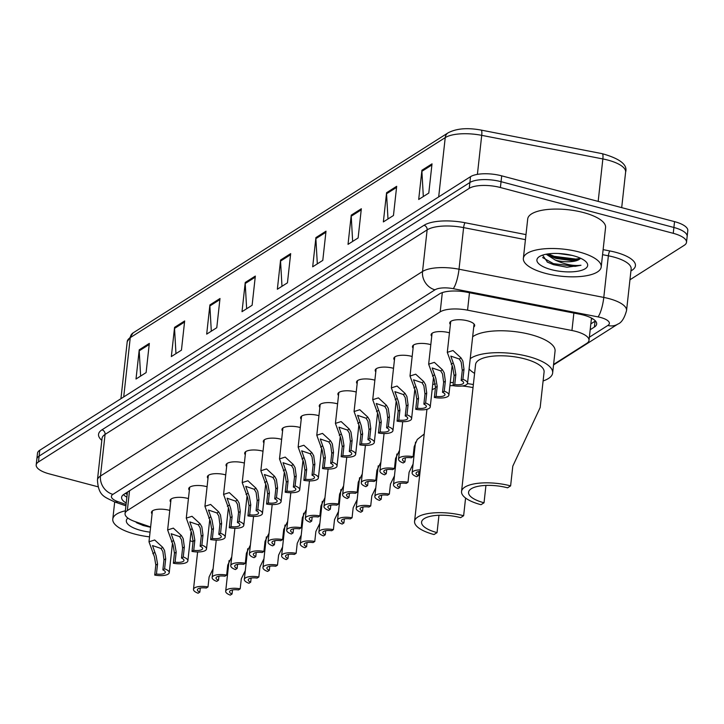 <?xml version="1.0" encoding="UTF-8"?>
<svg xmlns="http://www.w3.org/2000/svg" width="724" height="724" viewBox="0 0 724 724"><rect width="100%" height="100%" fill="white"/><g stroke="black" fill="none" stroke-linecap="round" stroke-linejoin="round"><path stroke-width="1.09" d="M170.71 502.085A12.534 4.344 6.3 0 1 170.104 500.492A12.534 4.344 6.3 0 1 187.941 498.447A12.534 4.344 6.3 0 1 188.439 498.583M189.362 490.239A12.534 4.344 6.3 0 1 188.747 488.655A12.534 4.344 6.3 0 1 206.584 486.609A12.534 4.344 6.3 0 1 207.082 486.745M208.005 478.401A12.534 4.344 6.3 0 1 207.39 476.808A12.534 4.344 6.3 0 1 225.227 474.763A12.534 4.344 6.3 0 1 225.725 474.899M226.648 466.555A12.534 4.344 6.3 0 1 226.033 464.971A12.534 4.344 6.3 0 1 243.87 462.926A12.534 4.344 6.3 0 1 244.368 463.061M245.291 454.717A12.534 4.344 6.3 0 1 244.676 453.124A12.534 4.344 6.3 0 1 262.513 451.079A12.534 4.344 6.3 0 1 263.011 451.215M263.934 442.88A12.534 4.344 6.3 0 1 263.319 441.287A12.534 4.344 6.3 0 1 281.165 439.242A12.534 4.344 6.3 0 1 281.654 439.377M282.577 431.033A12.534 4.344 6.3 0 1 281.962 429.45A12.534 4.344 6.3 0 1 299.808 427.404A12.534 4.344 6.3 0 1 300.297 427.54M301.22 419.196A12.534 4.344 6.3 0 1 300.605 417.603A12.534 4.344 6.3 0 1 318.451 415.558A12.534 4.344 6.3 0 1 318.94 415.694M319.863 407.359A12.534 4.344 6.3 0 1 319.257 405.766A12.534 4.344 6.3 0 1 337.094 403.721A12.534 4.344 6.3 0 1 337.592 403.856M338.506 395.512A12.534 4.344 6.3 0 1 337.9 393.919A12.534 4.344 6.3 0 1 355.737 391.883A12.534 4.344 6.3 0 1 356.235 392.019M357.149 383.675A12.534 4.344 6.3 0 1 356.543 382.082A12.534 4.344 6.3 0 1 374.38 380.037A12.534 4.344 6.3 0 1 374.878 380.172M375.801 371.828A12.534 4.344 6.3 0 1 375.186 370.245A12.534 4.344 6.3 0 1 393.023 368.199A12.534 4.344 6.3 0 1 393.521 368.335M394.444 359.991A12.534 4.344 6.3 0 1 393.829 358.398A12.534 4.344 6.3 0 1 411.666 356.353A12.534 4.344 6.3 0 1 412.164 356.489M413.087 348.154A12.534 4.344 6.3 0 1 412.472 346.561A12.534 4.344 6.3 0 1 430.309 344.515A12.534 4.344 6.3 0 1 430.807 344.651M431.73 336.307A12.534 4.344 6.3 0 1 431.115 334.723A12.534 4.344 6.3 0 1 448.952 332.678A12.534 4.344 6.3 0 1 449.45 332.814M450.373 324.47A12.534 4.344 6.3 0 1 449.758 322.877A12.534 4.344 6.3 0 1 467.604 320.832A12.534 4.344 6.3 0 1 474.673 325.628A12.534 4.344 6.3 0 1 473.722 327.049M152.067 513.922A12.534 4.344 6.3 0 1 151.461 512.33A12.534 4.344 6.3 0 1 169.298 510.284A12.534 4.344 6.3 0 1 169.796 510.42M591.445 318.053A23.494 8.154 6.3 0 1 591.436 318.469L589.01 340.371A23.494 8.154 -173.7 0 0 571.942 330.506L467.559 310.171A23.494 8.154 -173.7 0 0 440.192 311.872L127.333 510.565A23.494 8.154 -173.7 0 0 125.062 513.569A23.494 8.154 -173.7 0 0 134.809 521.497L150.628 527M190.086 540.728L193.064 541.76M553.598 364.425L586.739 343.375A23.494 8.154 -173.7 0 0 589.01 340.371M98.002 486.79L49.458 473.93A23.494 8.154 6.3 0 1 36.2 464.935A23.494 8.154 6.3 0 1 38.472 461.93L469.233 188.349A23.494 8.154 6.3 0 1 500.411 187.525L673.257 233.318A23.494 8.154 6.3 0 1 686.506 242.305A23.494 8.154 6.3 0 1 684.234 245.309L629.943 279.79M686.506 242.305L687.8 230.621A23.494 8.154 6.3 0 0 674.542 221.635L501.705 175.842A23.494 8.154 6.3 0 0 470.528 176.674L39.766 450.247A23.494 8.154 6.3 0 0 37.494 453.251L36.843 459.097A23.494 8.154 6.3 0 1 39.123 456.093L469.885 182.511A23.494 8.154 6.3 0 1 501.053 181.679L673.899 227.472A23.494 8.154 6.3 0 1 687.157 236.467A23.494 8.154 6.3 0 0 673.899 227.472L501.053 181.679A23.494 8.154 6.3 0 0 469.885 182.511L39.123 456.093A23.494 8.154 6.3 0 0 36.843 459.097L36.2 464.935M590.187 329.728L594.395 327.049A23.494 8.154 -173.7 0 0 596.676 324.044A23.494 8.154 -173.7 0 0 579.598 314.18L466.835 292.215A23.494 8.154 -173.7 0 0 439.477 293.917L123.876 494.356A23.494 8.154 -173.7 0 0 121.596 497.361A23.494 8.154 -173.7 0 0 126.229 503.026M595.427 320.949A23.494 8.154 6.3 0 1 595.047 321.212L590.829 323.881M126.872 497.18A23.494 8.154 6.3 0 1 123.487 494.61M361.339 208.747L358.118 237.952L348.027 244.359L351.249 215.155L361.339 208.747M396.68 186.303L393.458 215.508L383.358 221.915L386.58 192.711L396.68 186.303M432.02 163.859L428.789 193.064L418.698 199.471L421.92 170.267L432.02 163.859M255.337 276.07L252.115 305.275L242.015 311.682L245.237 282.478L255.337 276.07M219.996 298.514L216.775 327.719L206.684 334.126L209.906 304.922L219.996 298.514M184.665 320.949L181.443 350.154L171.344 356.57L174.565 327.366L184.665 320.949M149.325 343.393L146.103 372.598L136.012 379.014L139.234 349.81L149.325 343.393M326.008 231.182L322.786 260.387L312.687 266.803L315.908 237.599L326.008 231.182M290.668 253.626L287.446 282.831L277.355 289.247L280.577 260.043L290.668 253.626M281.98 286.306L280.55 261.074A6.263 5.394 -122.4 0 1 280.577 260.043M317.32 263.862L315.881 238.63A6.263 5.394 -122.4 0 1 315.908 237.599M140.637 376.073L139.207 350.841A6.263 5.394 -122.4 0 1 139.234 349.81M175.968 353.629L174.538 328.406A6.263 5.394 -122.4 0 1 174.565 327.366M211.308 331.185L209.879 305.962A6.263 5.394 -122.4 0 1 209.906 304.922M246.649 308.75L245.21 283.518A6.263 5.394 -122.4 0 1 245.237 282.478M423.323 196.539L421.893 171.307A6.263 5.394 -122.4 0 1 421.92 170.267M387.992 218.974L386.553 193.751A6.263 5.394 -122.4 0 1 386.58 192.711M352.651 241.418L351.221 216.195A6.263 5.394 -122.4 0 1 351.249 215.155M149.542 536.855A39.159 13.584 6.3 0 1 134.89 534.113A39.159 13.584 6.3 0 1 112.79 519.126A39.159 13.584 6.3 0 1 125.37 510.809M150.058 532.149A25.539 8.86 6.3 0 1 140.746 530.393A25.539 8.86 6.3 0 1 127.858 518.058M134.592 521.416L142.936 525.443L150.592 527.28M136.61 522.764L142.746 525.307L150.601 527.235M138.999 522.954L144.927 525.018M463.631 515.732A34.462 11.955 6.3 0 0 414.571 521.352A34.462 11.955 6.3 0 0 434.02 534.538L437.052 532.62A27.412 9.512 6.3 0 1 421.576 522.131A27.412 9.512 6.3 0 1 460.609 517.651L463.631 515.732L465.586 498.04M437.052 532.62L438.961 515.262M473.025 387.602A34.462 11.955 -173.7 0 0 462.084 386.001M454.744 384.534A7.828 2.715 -173.7 0 0 463.631 382.797A7.828 2.715 -173.7 0 0 461.17 380.453L462.274 370.435L461.17 362.091L459.315 359.014L450.817 356.118L454.437 366.362L455.849 374.516L454.744 384.534L453.007 385.63L454.111 375.62L452.753 367.43L447.296 352.344L453.007 350.525L461.043 357.918L462.853 361.023L464.003 369.34L462.898 379.349A11.747 4.072 -173.7 0 1 467.523 383.222A11.747 4.072 -173.7 0 1 453.007 385.63A34.462 11.955 -173.7 0 0 449.912 385.711M435.386 388.236A34.462 11.955 -173.7 0 0 432.128 389.784M432.708 384.489A43.078 14.942 6.3 0 1 435.414 383.892M450.265 382.516A43.078 14.942 6.3 0 1 453.351 382.525M467.433 383.602A43.078 14.942 6.3 0 1 473.36 384.553M461.55 491.515A34.462 11.955 6.3 0 0 480.998 504.7L484.03 502.782A27.412 9.512 6.3 0 1 468.564 492.293A27.412 9.512 6.3 0 1 507.587 487.813L510.61 485.894L512.791 466.175L540.167 407.54L544.086 372.036A34.462 11.955 -173.7 0 0 524.638 358.851A34.462 11.955 -173.7 0 0 475.577 364.48L461.55 491.515A34.462 11.955 6.3 0 1 510.61 485.894M484.03 502.782L485.94 485.424M470.238 358.679A43.078 14.942 6.3 0 1 528.339 356.498A43.078 14.942 6.3 0 1 552.647 372.987A43.078 14.942 6.3 0 1 543.1 380.951M472.654 336.778A43.078 14.942 6.3 0 1 530.755 334.597A43.078 14.942 6.3 0 1 555.064 351.077L552.647 372.987M474.6 373.385A43.078 14.942 6.3 0 1 469.098 368.969M579.11 251.979A39.159 13.584 6.3 0 1 601.21 266.966A39.159 13.584 6.3 0 1 545.462 273.355A39.159 13.584 6.3 0 1 523.361 258.368A39.159 13.584 6.3 0 1 579.11 251.979M523.361 258.368L527.715 218.947A39.159 13.584 6.3 0 1 583.463 212.557A39.159 13.584 6.3 0 1 605.563 227.544L601.21 266.966M551.317 269.636A25.539 8.86 6.3 0 1 539.063 256.812A25.539 8.86 6.3 0 1 573.263 255.699A25.539 8.86 6.3 0 1 586.232 262.016A25.539 8.86 6.3 0 1 579.272 270.939A25.539 8.86 6.3 0 1 551.317 269.636M542.611 255.129L547.462 262.16L553.498 264.685L566.992 267.237L580.983 265.256C573.417 266.142 564.919 264.459 555.489 260.197L546.149 254.224M547.606 253.979L550.765 256.251L555.688 258.377L573.109 260.821L578.974 259.572A17.702 6.145 6.3 0 1 555.489 260.197M558.177 253.481L572.141 255.418M578.974 259.572L580.675 258.305M549.389 255.409L554.113 257.246L575.743 259.988L579.019 259.554M547.181 262.007L553.308 264.55L566.992 267.237M548.267 253.88L554.222 256.341L575.851 259.074L580.657 258.296M542.575 257.545L553.417 263.636L575.037 266.378L580.983 265.256M240.196 588.829L238.468 589.933A7.828 2.715 -173.7 0 0 229.58 591.671A7.828 2.715 -173.7 0 0 232.042 594.015L230.304 595.119A11.747 4.072 -173.7 0 1 225.68 591.246A11.747 4.072 -173.7 0 1 240.196 588.829L241.3 578.82L245.3 570.621M232.042 594.015L232.494 589.924M258.839 576.992L257.111 578.096A7.828 2.715 -173.7 0 0 248.223 579.834A7.828 2.715 -173.7 0 0 250.685 582.168L248.947 583.273A11.747 4.072 -173.7 0 1 244.332 579.399A11.747 4.072 -173.7 0 1 258.839 576.992L259.952 566.973L263.943 558.783M250.685 582.168L251.138 578.087M277.491 565.154L275.753 566.249A7.828 2.715 -173.7 0 0 266.866 567.987A7.828 2.715 -173.7 0 0 269.328 570.331L267.59 571.435A11.747 4.072 -173.7 0 1 262.975 567.562A11.747 4.072 -173.7 0 1 277.491 565.154L278.595 555.136L282.586 546.946M269.328 570.331L269.781 566.249M296.134 553.308L294.397 554.412A7.828 2.715 -173.7 0 0 285.509 556.15A7.828 2.715 -173.7 0 0 287.971 558.494L286.242 559.589A11.747 4.072 -173.7 0 1 281.618 555.724A11.747 4.072 -173.7 0 1 296.134 553.308L297.238 543.299L301.229 535.099M287.971 558.494L288.423 554.403M314.777 541.471L313.039 542.575A7.828 2.715 -173.7 0 0 304.152 544.312A7.828 2.715 -173.7 0 0 306.614 546.647L304.885 547.751A11.747 4.072 -173.7 0 1 300.261 543.878A11.747 4.072 -173.7 0 1 314.777 541.471L315.881 531.452L319.872 523.262M306.614 546.647L307.067 542.566M333.42 529.624L331.683 530.728A7.828 2.715 -173.7 0 0 322.795 532.466A7.828 2.715 -173.7 0 0 325.266 534.81L323.528 535.914A11.747 4.072 -173.7 0 1 318.904 532.04A11.747 4.072 -173.7 0 1 333.42 529.624L334.524 519.615L338.515 511.425M325.266 534.81L325.709 530.719M352.063 517.787L350.326 518.891A7.828 2.715 -173.7 0 0 341.438 520.628A7.828 2.715 -173.7 0 0 343.909 522.963L342.171 524.067A11.747 4.072 -173.7 0 1 337.547 520.194A11.747 4.072 -173.7 0 1 352.063 517.787L353.167 507.777L357.158 499.578M343.909 522.963L344.362 518.882M370.706 505.949L368.969 507.044A7.828 2.715 -173.7 0 0 360.081 508.782A7.828 2.715 -173.7 0 0 362.552 511.126L360.814 512.23A11.747 4.072 -173.7 0 1 356.19 508.357A11.747 4.072 -173.7 0 1 370.706 505.949L371.81 495.931L375.801 487.741M362.552 511.126L363.005 507.044M389.349 494.103L387.612 495.207A7.828 2.715 -173.7 0 0 378.724 496.945A7.828 2.715 -173.7 0 0 381.195 499.289L379.457 500.384A11.747 4.072 -173.7 0 1 374.833 496.519A11.747 4.072 -173.7 0 1 389.349 494.103L390.453 484.094L394.444 475.894M381.195 499.289L381.648 495.198M407.992 482.265L406.255 483.37A7.828 2.715 -173.7 0 0 397.367 485.107A7.828 2.715 -173.7 0 0 399.838 487.442L398.1 488.546A11.747 4.072 -173.7 0 1 393.476 484.673A11.747 4.072 -173.7 0 1 407.992 482.265L409.096 472.247L413.096 464.057M399.838 487.442L400.291 483.361M420.255 469.876A11.747 4.072 -173.7 0 0 412.119 472.835A11.747 4.072 -173.7 0 0 416.743 476.709L418.481 475.605L418.934 471.514M420.092 471.36A7.828 2.715 -173.7 0 0 416.019 473.261A7.828 2.715 -173.7 0 0 418.481 475.605M199.842 592.123L198.114 593.227A11.747 4.072 -173.7 0 1 193.489 589.354A11.747 4.072 -173.7 0 1 208.005 586.938L206.268 588.042A7.828 2.715 -173.7 0 0 197.381 589.779A7.828 2.715 -173.7 0 0 199.842 592.123L200.295 588.033M208.005 586.938L209.109 576.928L213.1 568.738M218.485 580.277L216.757 581.381A11.747 4.072 -173.7 0 1 212.132 577.508A11.747 4.072 -173.7 0 1 226.648 575.1L224.911 576.204A7.828 2.715 -173.7 0 0 216.023 577.942A7.828 2.715 -173.7 0 0 218.485 580.277L218.938 576.195M226.648 575.1L227.752 565.091L231.743 556.892M237.128 568.44L235.4 569.544A11.747 4.072 -173.7 0 1 230.775 565.67A11.747 4.072 -173.7 0 1 245.291 563.263L243.554 564.358A7.828 2.715 -173.7 0 0 234.667 566.105A7.828 2.715 -173.7 0 0 237.128 568.44L237.581 564.358M245.291 563.263L246.395 553.245L250.386 545.054M255.78 556.602L254.043 557.697A11.747 4.072 -173.7 0 1 249.418 553.833A11.747 4.072 -173.7 0 1 263.934 551.416L262.197 552.521A7.828 2.715 -173.7 0 0 253.309 554.258A7.828 2.715 -173.7 0 0 255.78 556.602L256.224 552.512M263.934 551.416L265.038 541.407L269.029 533.208M274.423 544.756L272.686 545.86A11.747 4.072 -173.7 0 1 268.061 541.986A11.747 4.072 -173.7 0 1 282.577 539.579L280.84 540.683A7.828 2.715 -173.7 0 0 271.952 542.421A7.828 2.715 -173.7 0 0 274.423 544.756L274.876 540.674M282.577 539.579L283.681 529.561L287.672 521.37M293.066 532.918L291.329 534.022A11.747 4.072 -173.7 0 1 286.704 530.149A11.747 4.072 -173.7 0 1 301.22 527.742L299.483 528.837A7.828 2.715 -173.7 0 0 290.596 530.574A7.828 2.715 -173.7 0 0 293.066 532.918L293.519 528.828M301.22 527.742L302.324 517.723L306.315 509.533M311.709 521.081L309.972 522.176A11.747 4.072 -173.7 0 1 305.347 518.303A11.747 4.072 -173.7 0 1 319.863 515.895L318.126 516.999A7.828 2.715 -173.7 0 0 309.238 518.737A7.828 2.715 -173.7 0 0 311.709 521.081L312.162 516.99M319.863 515.895L320.967 505.886L324.958 497.687M330.352 509.234L328.615 510.339A11.747 4.072 -173.7 0 1 323.99 506.465A11.747 4.072 -173.7 0 1 338.506 504.058L336.769 505.162A7.828 2.715 -173.7 0 0 327.882 506.9A7.828 2.715 -173.7 0 0 330.352 509.234L330.805 505.153M338.506 504.058L339.61 494.039L343.61 485.849M348.995 497.397L347.258 498.501A11.747 4.072 -173.7 0 1 342.633 494.628A11.747 4.072 -173.7 0 1 357.149 492.211L355.421 493.316A7.828 2.715 -173.7 0 0 346.534 495.053A7.828 2.715 -173.7 0 0 348.995 497.397L349.448 493.306M357.149 492.211L358.262 482.202L362.253 474.003M367.638 485.551L365.901 486.655A11.747 4.072 -173.7 0 1 361.285 482.781A11.747 4.072 -173.7 0 1 375.792 480.374L374.064 481.478A7.828 2.715 -173.7 0 0 365.177 483.216A7.828 2.715 -173.7 0 0 367.638 485.551L368.091 481.469M375.792 480.374L376.905 470.356L380.896 462.165M386.281 473.713L384.553 474.817A11.747 4.072 -173.7 0 1 379.928 470.944A11.747 4.072 -173.7 0 1 394.444 468.537L392.707 469.632A7.828 2.715 -173.7 0 0 383.82 471.369A7.828 2.715 -173.7 0 0 386.281 473.713L386.734 469.632M394.444 468.537L395.548 458.518L399.539 450.328M404.924 461.876L403.196 462.971A11.747 4.072 -173.7 0 1 398.571 459.107A11.747 4.072 -173.7 0 1 413.087 456.69L411.35 457.794A7.828 2.715 -173.7 0 0 402.463 459.532A7.828 2.715 -173.7 0 0 404.924 461.876L405.377 457.785M413.087 456.69L414.191 446.681L417.25 439.477L424.21 434.047M162.864 569.906L163.968 559.896L162.864 551.543L161.009 548.466L152.52 545.57L156.131 555.815L157.551 563.969L156.438 573.987A7.828 2.715 -173.7 0 0 165.325 572.25A7.828 2.715 -173.7 0 0 162.864 569.906L164.601 568.802L165.706 558.792L164.547 550.475L162.737 547.371L154.701 539.977L148.99 541.796L152.402 510.918M164.601 568.802A11.747 4.072 -173.7 0 1 169.226 572.675A11.747 4.072 -173.7 0 1 154.71 575.082L155.814 565.073L154.456 556.883L148.99 541.796M154.71 575.082L156.438 573.987M181.507 558.068L182.611 548.05L181.507 539.706L179.652 536.629L171.163 533.733L174.783 543.977L176.194 552.131L175.09 562.141A7.828 2.715 -173.7 0 0 183.977 560.403A7.828 2.715 -173.7 0 0 181.507 558.068L183.244 556.964L184.349 546.946L183.19 538.638L181.38 535.525L173.344 528.131L167.633 529.95L171.045 499.071M183.244 556.964A11.747 4.072 -173.7 0 1 187.869 560.838A11.747 4.072 -173.7 0 1 173.353 563.245L174.457 553.236L173.099 545.045L167.633 529.95M173.353 563.245L175.09 562.141M200.15 546.222L201.254 536.212L200.15 527.859L198.295 524.782L189.806 521.895L193.426 532.14L194.837 540.285L193.733 550.303A7.828 2.715 -173.7 0 0 202.62 548.566A7.828 2.715 -173.7 0 0 200.15 546.222L201.887 545.127L202.992 535.108L201.833 526.791L200.023 523.687L191.987 516.293L186.285 518.113L189.688 487.234M201.887 545.127A11.747 4.072 -173.7 0 1 206.512 548.991A11.747 4.072 -173.7 0 1 191.996 551.407L193.1 541.389L191.742 533.208L186.285 518.113M191.996 551.407L193.733 550.303M218.793 534.384L219.897 524.366L218.793 516.022L216.938 512.945L208.449 510.049L212.069 520.294L213.48 528.448L212.376 538.466A7.828 2.715 -173.7 0 0 221.263 536.719A7.828 2.715 -173.7 0 0 218.793 534.384L220.53 533.28L221.635 523.271L220.476 514.954L218.666 511.85L210.63 504.456L204.928 506.275L208.331 475.387M220.53 533.28A11.747 4.072 -173.7 0 1 225.155 537.154A11.747 4.072 -173.7 0 1 210.639 539.561L211.743 529.552L210.385 521.361L204.928 506.275M210.639 539.561L212.376 538.466M237.436 522.547L238.549 512.529L237.445 504.176L235.581 501.108L227.092 498.212L230.712 508.456L232.123 516.61L231.019 526.62A7.828 2.715 -173.7 0 0 239.906 524.882A7.828 2.715 -173.7 0 0 237.436 522.547L239.173 521.443L240.278 511.425L239.119 503.108L237.318 500.003L229.273 492.61L223.571 494.429L226.974 463.55M239.173 521.443A11.747 4.072 -173.7 0 1 243.798 525.316A11.747 4.072 -173.7 0 1 229.282 527.724L230.386 517.705L229.028 509.524L223.571 494.429M229.282 527.724L231.019 526.62M256.079 510.701L257.192 500.691L256.088 492.338L254.224 489.261L245.735 486.365L249.355 496.61L250.766 504.764L249.662 514.782A7.828 2.715 -173.7 0 0 258.549 513.044A7.828 2.715 -173.7 0 0 256.079 510.701L257.816 509.596L258.921 499.587L257.771 491.27L255.961 488.166L247.916 480.772L242.214 482.591L245.626 451.713M257.816 509.596A11.747 4.072 -173.7 0 1 262.441 513.47A11.747 4.072 -173.7 0 1 247.925 515.886L249.029 505.868L247.671 497.678L242.214 482.591M247.925 515.886L249.662 514.782M274.731 498.863L275.835 488.845L274.731 480.501L272.876 477.424L264.378 474.528L267.998 484.772L269.409 492.926L268.305 502.936A7.828 2.715 -173.7 0 0 277.192 501.198A7.828 2.715 -173.7 0 0 274.731 498.863L276.459 497.759L277.563 487.741L276.414 479.433L274.604 476.32L266.568 468.926L260.857 470.745L264.269 439.866M276.459 497.759A11.747 4.072 -173.7 0 1 281.084 501.632A11.747 4.072 -173.7 0 1 266.568 504.04L267.672 494.03L266.314 485.84L260.857 470.745M266.568 504.04L268.305 502.936M293.374 487.017L294.478 477.007L293.374 468.654L291.519 465.577L283.021 462.69L286.641 472.935L288.052 481.08L286.948 491.098A7.828 2.715 -173.7 0 0 295.835 489.361A7.828 2.715 -173.7 0 0 293.374 487.017L295.102 485.922L296.216 475.903L295.057 467.586L293.247 464.482L285.211 457.088L279.5 458.907L282.912 428.029M295.102 485.922A11.747 4.072 -173.7 0 1 299.727 489.786A11.747 4.072 -173.7 0 1 285.211 492.202L286.324 482.184L284.957 474.003L279.5 458.907M285.211 492.202L286.948 491.098M312.017 475.179L313.121 465.161L312.017 456.817L310.162 453.74L301.664 450.844L305.284 461.088L306.695 469.243L305.591 479.261A7.828 2.715 -173.7 0 0 314.478 477.523A7.828 2.715 -173.7 0 0 312.017 475.179L313.754 474.075L314.859 464.066L313.7 455.749L311.89 452.645L303.854 445.251L298.143 447.07L301.555 416.191M313.754 474.075A11.747 4.072 -173.7 0 1 318.37 477.949A11.747 4.072 -173.7 0 1 303.854 480.356L304.967 470.347L303.6 462.156L298.143 447.07M303.854 480.356L305.591 479.261M330.66 463.342L331.764 453.324L330.66 444.979L328.805 441.902L320.307 439.006L323.927 449.251L325.348 457.405L324.234 467.414A7.828 2.715 -173.7 0 0 333.121 465.677A7.828 2.715 -173.7 0 0 330.66 463.342L332.397 462.238L333.502 452.219L332.343 443.903L330.533 440.798L322.497 433.404L316.786 435.224L320.198 404.345M332.397 462.238A11.747 4.072 -173.7 0 1 337.013 466.111A11.747 4.072 -173.7 0 1 322.506 468.519L323.61 458.5L322.243 450.319L316.786 435.224M322.506 468.519L324.234 467.414M349.303 451.495L350.407 441.486L349.303 433.133L347.448 430.056L338.959 427.169L342.57 437.414L343.991 445.559L342.877 455.577A7.828 2.715 -173.7 0 0 351.764 453.839A7.828 2.715 -173.7 0 0 349.303 451.495L351.04 450.391L352.145 440.382L350.986 432.065L349.176 428.961L341.14 421.567L335.429 423.386L338.841 392.508M351.04 450.391A11.747 4.072 -173.7 0 1 355.665 454.265A11.747 4.072 -173.7 0 1 341.149 456.681L342.253 446.663L340.895 438.482L335.429 423.386M341.149 456.681L342.877 455.577M367.946 439.658L369.05 429.64L367.946 421.296L366.091 418.219L357.602 415.323L361.222 425.567L362.634 433.721L361.529 443.731A7.828 2.715 -173.7 0 0 370.417 441.993A7.828 2.715 -173.7 0 0 367.946 439.658L369.683 438.554L370.788 428.545L369.629 420.228L367.819 417.114L359.783 409.73L354.072 411.54L357.484 380.661M369.683 438.554A11.747 4.072 -173.7 0 1 374.308 442.427A11.747 4.072 -173.7 0 1 359.792 444.835L360.896 434.825L359.538 426.635L354.072 411.54M359.792 444.835L361.529 443.731M386.589 427.812L387.693 417.802L386.589 409.449L384.734 406.381L376.245 403.485L379.865 413.73L381.276 421.884L380.172 431.893A7.828 2.715 -173.7 0 0 389.06 430.156A7.828 2.715 -173.7 0 0 386.589 427.812L388.326 426.717L389.431 416.698L388.272 408.381L386.462 405.277L378.426 397.883L372.724 399.702L376.127 368.824M388.326 426.717A11.747 4.072 -173.7 0 1 392.951 430.59A11.747 4.072 -173.7 0 1 378.435 432.997L379.539 422.979L378.181 414.798L372.724 399.702M378.435 432.997L380.172 431.893M405.232 415.974L406.336 405.965L405.232 397.612L403.377 394.535L394.888 391.639L398.508 401.883L399.919 410.037L398.815 420.056A7.828 2.715 -173.7 0 0 407.702 418.318A7.828 2.715 -173.7 0 0 405.232 415.974L406.969 414.87L408.074 404.861L406.915 396.544L405.105 393.44L397.069 386.046L391.367 387.865L394.77 356.986M406.969 414.87A11.747 4.072 -173.7 0 1 411.594 418.743A11.747 4.072 -173.7 0 1 397.078 421.151L398.182 411.142L396.824 402.951L391.367 387.865M397.078 421.151L398.815 420.056M423.875 404.137L424.988 394.118L423.884 385.774L422.02 382.697L413.531 379.801L417.151 390.046L418.562 398.2L417.458 408.209A7.828 2.715 -173.7 0 0 426.346 406.472A7.828 2.715 -173.7 0 0 423.875 404.137L425.612 403.033L426.717 393.014L425.558 384.706L423.757 381.593L415.712 374.199L410.01 376.018L413.413 345.14M425.612 403.033A11.747 4.072 -173.7 0 1 430.237 406.906A11.747 4.072 -173.7 0 1 415.721 409.313L416.825 399.304L415.467 391.114L410.01 376.018M415.721 409.313L417.458 408.209M442.518 392.29L443.631 382.281L442.527 373.928L440.663 370.851L432.174 367.964L435.794 378.209L437.206 386.354L436.101 396.372A7.828 2.715 -173.7 0 0 444.988 394.634A7.828 2.715 -173.7 0 0 442.518 392.29L444.255 391.195L445.36 381.177L444.21 372.86L442.4 369.756L434.355 362.362L428.653 364.181L432.065 333.302M444.255 391.195A11.747 4.072 -173.7 0 1 448.88 395.06A11.747 4.072 -173.7 0 1 434.364 397.476L435.468 387.458L434.11 379.276L428.653 364.181M434.364 397.476L436.101 396.372M461.17 380.453L462.898 379.349M591.399 318.786L591.553 318.687A7.828 2.715 -173.7 0 0 591.979 318.343M127.198 494.184A23.494 12.127 109.2 0 1 126.682 494.021L127.198 494.202M591.553 318.687A23.494 20.227 57.6 0 0 593.128 319.04M129.524 490.763L127.333 510.565M442.319 292.605L440.192 311.872M469.478 292.731L467.559 310.171M573.87 313.067L571.942 330.506M589.363 337.203L607.852 325.465A15.666 5.43 -173.7 0 0 600.531 317.465A15.666 5.43 -173.7 0 0 597.988 316.886L453.215 288.677A15.666 5.43 -173.7 0 0 434.979 289.817L112.917 494.356A15.666 5.43 -173.7 0 0 117.903 501.641L126.067 504.483M112.917 494.356A15.666 13.485 -122.4 0 1 100.473 476.03L105.07 434.418A31.331 10.869 -173.7 0 0 102.039 438.418L97.441 480.039A31.331 10.869 6.3 0 1 100.473 476.03L422.535 271.491A31.331 10.869 6.3 0 1 459.016 269.219L603.789 297.428A31.331 10.869 6.3 0 1 608.875 298.587A31.331 10.869 6.3 0 1 626.55 310.578L631.147 268.957A31.331 10.869 -173.7 0 0 613.463 256.975A31.331 10.869 -173.7 0 0 608.377 255.807L602.567 254.676M603.128 249.635L609.834 250.947A3.919 0.851 -79 0 0 608.377 255.807L603.789 297.428A15.666 3.403 101 0 1 597.988 316.886M609.834 250.947A35.241 12.227 6.3 0 1 632.025 270.251L630.921 270.948M101.822 440.337A35.241 12.227 6.3 0 1 101.957 429.83L424.02 225.291A35.241 12.227 6.3 0 1 465.061 222.739L525.986 234.612M38.472 461.93L39.766 450.247M673.257 233.318L674.542 221.635M500.411 187.525L501.705 175.842M469.233 188.349L470.528 176.674M453.215 288.677A15.666 3.403 101 0 0 459.016 269.219L463.613 227.608A31.331 10.869 -173.7 0 0 427.133 229.87L105.07 434.418A3.919 3.367 57.6 0 0 101.957 429.83M525.434 239.653L463.613 227.608A3.919 0.851 -79 0 1 465.061 222.739M434.979 289.817A15.666 13.485 -122.4 0 1 422.535 271.491L427.133 229.87A3.919 3.367 57.6 0 0 424.02 225.291M632.025 270.251A3.919 3.367 57.6 0 0 631.011 270.133M117.903 501.641A15.666 8.091 109.2 0 1 114.365 501.832L125.913 505.85M553.534 364.932L617.862 324.081A15.666 13.485 -122.4 0 1 607.852 325.465M595.047 321.212L594.395 327.049M123.713 396.933L130.257 337.646A7.828 6.742 -122.4 0 1 133.089 332.904L448.056 132.863A7.828 6.742 57.6 0 0 445.233 137.614L130.257 337.646A31.331 10.869 -173.7 0 0 127.225 341.656L133.089 332.904M480.971 130.085A7.828 1.701 101 0 1 481.116 130.085A7.828 1.701 101 0 1 481.713 135.343A31.331 10.869 -173.7 0 0 445.233 137.614L438.681 196.892M602.124 153.687A7.828 1.701 101 0 1 602.259 153.687A7.828 1.701 101 0 1 602.857 158.945L481.713 135.343L477.406 174.366M448.056 132.863C456.364 128.474 467.387 127.551 481.116 130.085L602.259 153.687C620.025 158.674 627.808 164.81 625.617 172.095A31.331 10.869 -173.7 0 0 602.857 158.945L598.169 201.399M290.55 254.721L280.55 261.074M255.219 277.165L245.21 283.518M219.879 299.609L209.879 305.962M184.539 322.053L174.538 328.406M149.207 344.488L139.207 350.841M325.891 232.286L315.881 238.63M361.222 209.842L351.221 216.195M396.562 187.398L386.553 193.751M431.893 164.954L421.893 171.307M152.827 553.661L154.556 552.566M161.009 548.466L162.737 547.371M163.968 559.896L165.706 558.792M155.814 565.073L157.551 563.969M171.47 541.824L173.199 540.719M179.652 536.629L181.38 535.525M182.611 548.05L184.349 546.946M174.457 553.236L176.194 552.131M190.113 529.977L191.842 528.882M198.295 524.782L200.023 523.687M201.254 536.212L202.992 535.108M193.1 541.389L194.837 540.285M208.756 518.14L210.494 517.045M216.938 512.945L218.666 511.85M219.897 524.366L221.635 523.271M211.743 529.552L213.48 528.448M227.399 506.302L229.137 505.198M235.581 501.108L237.318 500.003M238.549 512.529L240.278 511.425M230.386 517.705L232.123 516.61M246.042 494.456L247.78 493.361M254.224 489.261L255.961 488.166M257.192 500.691L258.921 499.587M249.029 505.868L250.766 504.764M264.694 482.618L266.423 481.514M272.876 477.424L274.604 476.32M275.835 488.845L277.563 487.741M267.672 494.03L269.409 492.926M283.337 470.781L285.066 469.677M291.519 465.577L293.247 464.482M294.478 477.007L296.216 475.903M286.324 482.184L288.052 481.08M301.98 458.935L303.709 457.839M310.162 453.74L311.89 452.645M313.121 465.161L314.859 464.066M304.967 470.347L306.695 469.243M320.623 447.097L322.352 445.993M328.805 441.902L330.533 440.798M331.764 453.324L333.502 452.219M323.61 458.5L325.348 457.405M339.266 435.251L340.995 434.156M347.448 430.056L349.176 428.961M350.407 441.486L352.145 440.382M342.253 446.663L343.991 445.559M357.909 423.413L359.638 422.318M366.091 418.219L367.819 417.114M369.05 429.64L370.788 428.545M360.896 434.825L362.634 433.721M376.552 411.576L378.281 410.472M384.734 406.381L386.462 405.277M387.693 417.802L389.431 416.698M379.539 422.979L381.276 421.884M395.195 399.729L396.933 398.634M403.377 394.535L405.105 393.44M406.336 405.965L408.074 404.861M398.182 411.142L399.919 410.037M413.838 387.892L415.576 386.788M422.02 382.697L423.757 381.593M424.988 394.118L426.717 393.014M416.825 399.304L418.562 398.2M432.481 376.046L434.219 374.951M440.663 370.851L442.4 369.756M443.631 382.281L445.36 381.177M435.468 387.458L437.206 386.354M451.133 364.208L452.862 363.113M459.315 359.014L461.043 357.918M462.274 370.435L464.003 369.34M454.111 375.62L455.849 374.516M125.234 493.487L126.682 494.021M127.433 492.094L125.062 513.569M97.441 480.039C98.5 496.157 104.337 496.682 114.365 501.832M617.862 324.081C621.527 322.723 624.423 318.216 626.55 310.578M625.617 172.095L621.699 207.634M127.225 341.656L120.926 398.707M112.79 519.126L114.691 501.949M414.571 521.352L426.943 409.277M225.68 591.246L229.074 560.557M244.332 579.399L247.717 548.72M262.975 567.562L266.36 536.873M281.618 555.724L285.003 525.036M300.261 543.878L303.646 513.198M318.904 532.04L322.289 501.352M337.547 520.194L340.932 489.514M356.19 508.357L359.575 477.677M374.833 496.519L378.227 465.831M393.476 484.673L396.87 453.993M412.119 472.835L415.513 442.147M193.489 589.354L197.616 551.95M212.132 577.508L216.259 540.113M230.775 565.67L234.902 528.276M249.418 553.833L253.545 516.429M268.061 541.986L272.188 504.592M286.704 530.149L290.831 492.754M305.347 518.303L309.474 480.908M323.99 506.465L328.126 469.071M342.633 494.628L346.769 457.224M361.285 482.781L365.412 445.387M379.928 470.944L384.055 433.549M398.571 459.107L402.698 421.703M169.226 572.675L172.43 543.597M187.869 560.838L191.073 531.76M206.512 548.991L209.716 519.923M225.155 537.154L228.368 508.076M243.798 525.316L247.011 496.239M262.441 513.47L265.654 484.392M281.084 501.632L284.297 472.555M299.727 489.786L302.94 460.717M318.37 477.949L321.583 448.871M337.013 466.111L340.226 437.034M355.665 454.265L358.869 425.196M374.308 442.427L377.512 413.35M392.951 430.59L396.155 401.512M411.594 418.743L414.807 389.666M430.237 406.906L433.45 377.828M448.88 395.06L452.093 365.991M467.523 383.222L474.057 324.035M447.296 352.344L450.708 321.465"/></g></svg>
